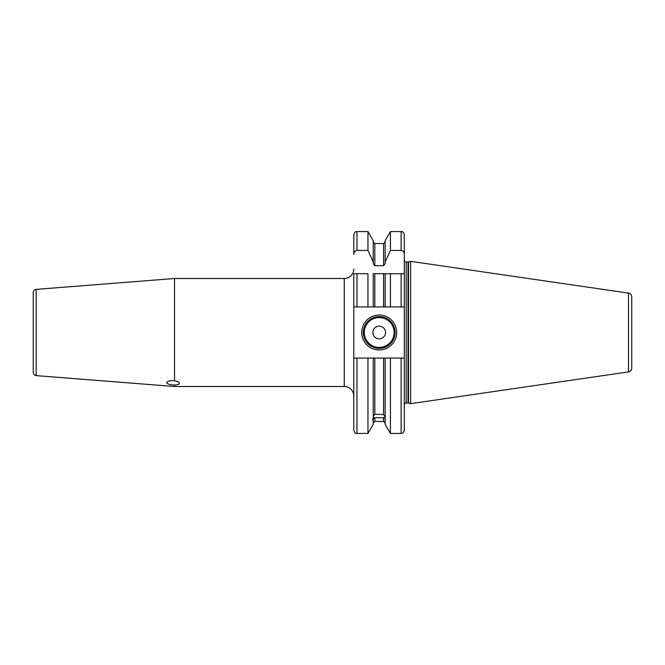 <?xml version="1.0" encoding="UTF-8"?>
<svg xmlns="http://www.w3.org/2000/svg" width="665" height="665" viewBox="0 0 665 665"><rect width="100%" height="100%" fill="white"/><g stroke="black" fill="none" stroke-linecap="round" stroke-linejoin="round"><path stroke-width="1" d="M367.961 306.931L367.961 273.731L353.788 273.731L353.788 306.931L374.827 306.931L373.24 306.931L373.24 273.731L390.43 273.731L385.151 273.731L385.151 306.931L374.827 306.931L374.827 273.731M373.24 261.977L367.961 250.431L367.961 231.561L373.24 240.697L373.24 263.631L374.827 265.734L383.564 265.734L385.151 263.631L385.151 261.977L390.43 250.431L401.12 250.431L401.12 231.561C402.774 231.495 403.83 232.55 404.295 234.737L404.295 260.073A1.904 1.904 0 0 0 406.199 261.977L408.027 261.977A1.904 1.904 0 0 0 408.518 261.91L410.646 261.337L410.646 403.663L408.518 403.09A1.904 1.904 0 0 0 408.027 403.023L406.199 403.023A1.904 1.904 0 0 0 404.295 404.927L404.295 358.069L404.295 430.263L404.295 358.069L401.12 358.069L401.12 433.439L390.43 433.439L385.151 424.303L385.151 358.069L373.24 358.069L373.24 417.72L372.525 419.931L373.24 419.723L373.24 424.303L367.961 433.439L367.961 358.069L353.788 358.069L353.788 306.931M367.961 250.431L356.964 250.431C355.068 250.622 354.004 251.935 353.788 254.371L353.788 234.737L353.788 254.371M383.564 273.731L383.564 306.931L390.43 306.931L390.43 273.731L401.12 273.731L401.12 306.931L390.43 306.931M401.12 306.931L404.295 306.931L404.295 273.731L401.12 273.731L404.295 273.731L404.295 358.069M356.964 358.069L356.964 433.439C355.617 433.78 354.553 432.715 353.788 430.263L353.788 358.069M356.964 306.931L356.964 273.731L353.788 273.731M401.12 250.431C403.015 250.622 404.071 251.935 404.295 254.371L404.295 273.731M373.24 416.531L374.827 414.287L374.827 358.069L367.961 358.069M373.24 419.723L373.24 418.534L374.827 417.628L374.827 421.452L373.24 423.04M385.151 417.911L374.827 417.628M374.827 414.287L383.564 414.519L385.151 417.229M385.151 261.977L385.151 240.697L390.43 231.561L390.43 250.431M390.43 433.439L390.43 358.069L383.564 358.069L383.564 414.519M385.151 418.418L385.151 419.1M401.12 358.069L390.43 358.069M404.295 234.737L404.295 254.371M410.646 403.663L628.492 371.893A3.815 3.815 0 0 0 631.75 368.119L631.75 296.881A3.815 3.815 0 0 0 628.492 293.107L628.492 371.893M410.646 261.337L628.492 293.107M631.75 296.881L631.75 368.119M631.75 302.317L631.75 362.683M33.25 292.55L33.25 372.45A3.175 3.175 180 0 0 36.176 375.617L174.529 386.506L344.254 386.506L344.254 278.494L174.529 278.494L36.176 289.383A3.175 3.175 0 0 0 33.25 292.55M33.25 307.571L33.25 297.405M353.788 268.968A9.526 9.526 0 0 1 344.254 278.494M353.788 396.032A9.526 9.526 0 0 0 344.254 386.506M174.529 380.804C177.405 381.186 179.018 382.001 179.384 383.248C179.051 384.312 177.439 384.91 174.529 385.027C169.941 384.894 167.322 384.104 166.674 382.666C167.322 380.97 169.941 380.347 174.529 380.804L174.529 278.494M174.529 386.506L174.529 385.027M361.727 332.5A17.473 17.473 0 0 1 379.2 315.027A17.473 17.473 0 0 1 396.673 332.5A17.473 17.473 0 0 1 379.2 349.973A17.473 17.473 0 0 1 361.727 332.5M363.314 332.5A15.885 15.885 0 0 1 379.2 316.615A15.885 15.885 0 0 1 395.085 332.5A15.885 15.885 0 0 1 379.2 348.385A15.885 15.885 0 0 1 363.314 332.5M372.849 332.5A6.351 6.351 0 0 0 379.2 338.851A6.351 6.351 0 0 0 385.55 332.5A6.351 6.351 0 0 0 379.2 326.149A6.351 6.351 0 0 0 372.849 332.5M367.961 231.561L356.964 231.561L356.964 250.431M383.564 265.734L383.564 243.548L374.827 243.548L374.827 265.734M374.827 421.452L383.564 421.452L383.564 417.454M406.199 403.023L406.199 261.977M408.027 403.023L408.027 261.977M408.518 403.09L408.518 261.91M36.176 289.383L36.176 375.617M364.27 332.5A14.929 14.929 0 0 0 379.2 347.429A14.929 14.929 0 0 0 394.129 332.5A14.929 14.929 0 0 0 379.2 317.571A14.929 14.929 0 0 0 364.27 332.5M367.961 433.439L356.964 433.439M356.964 231.561C356.024 232.168 355.293 230.389 353.788 234.737M374.827 243.548L373.24 241.96M383.564 421.452L385.151 423.04M383.564 243.548L385.151 241.96M401.12 231.561L390.43 231.561M401.12 433.439C402.092 432.724 402.591 434.835 404.295 430.263"/></g></svg>
